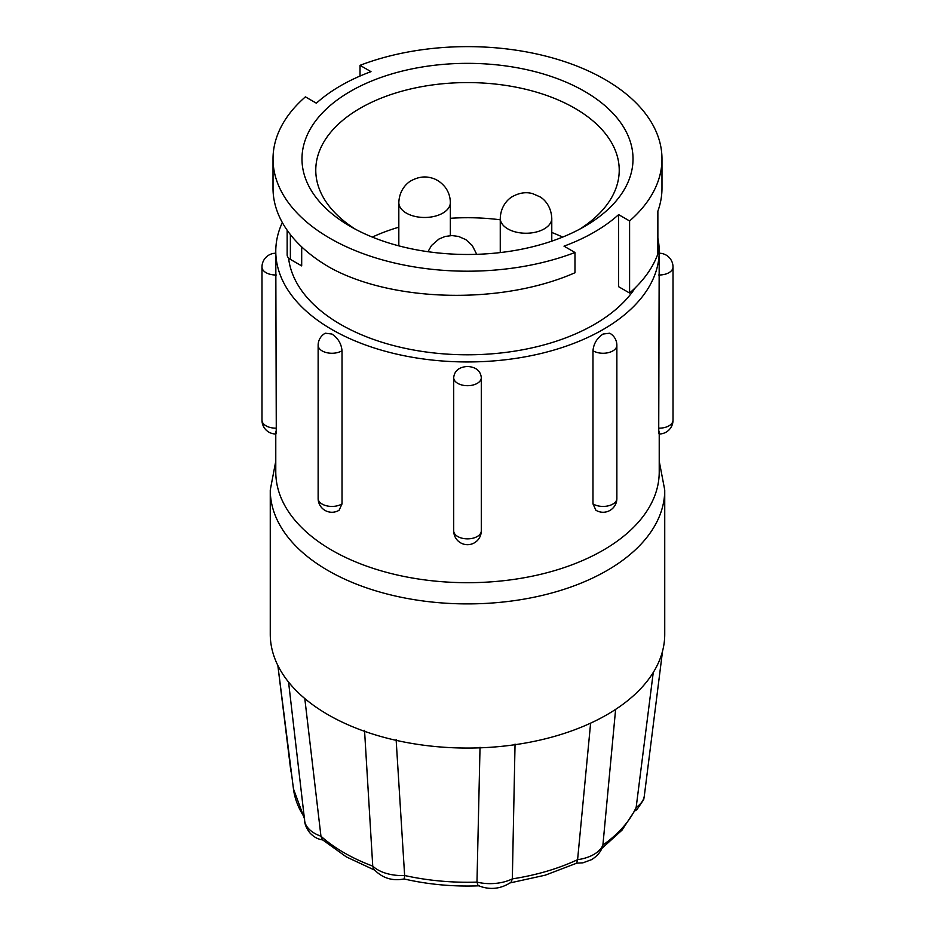 <?xml version="1.0" encoding="UTF-8"?>
<svg xmlns="http://www.w3.org/2000/svg" width="935" height="935" viewBox="0 0 935 935"><rect width="100%" height="100%" fill="white"/><g stroke="black" fill="none" stroke-linecap="round" stroke-linejoin="round"><path stroke-width="1.4" d="M562.671 237.093A151.727 87.598 0 0 0 551.779 232.476M500.26 219.795A151.727 87.598 0 0 0 450.343 218.287M398.824 227.205A151.727 87.598 0 0 0 372.329 237.093M579.455 229.297A151.727 87.598 0 0 0 619.227 170.17A151.727 87.598 0 0 0 574.791 108.238A151.727 87.598 0 0 0 409.436 89.246A151.727 87.598 0 0 0 315.773 170.17A151.727 87.598 0 0 0 355.545 229.297M584.539 91.338A165.518 95.557 0 0 0 350.461 91.338A165.518 95.557 0 0 0 350.461 226.48L350.461 226.48A165.518 95.557 0 0 0 584.539 226.48A165.518 95.557 0 0 0 584.539 91.338M618.631 214.629A179.31 103.528 180 0 1 564.004 246.162L574.978 252.497A194.48 112.282 0 0 1 329.985 238.308A194.48 112.282 0 0 1 273.02 158.915A194.48 112.282 0 0 1 305.406 96.866L316.369 103.201A179.31 103.528 180 0 1 370.996 71.656L360.022 65.333A194.48 112.282 0 0 1 559.481 59.98A194.48 112.282 0 0 1 661.98 158.915A194.48 112.282 0 0 1 629.594 220.964L618.631 214.629L618.631 286.706L629.594 293.041L629.594 220.964M288.564 257.99A179.31 103.528 0 0 0 340.702 324.468A179.31 103.528 0 0 0 635.297 287.758M273.02 158.915L273.02 188.192A194.48 112.282 0 0 0 329.985 267.597L329.985 267.597C392.303 302.075 501.382 305.114 574.978 272.751L574.978 252.497M360.022 76.039L360.022 65.333M629.594 293.041A194.48 112.282 0 0 0 657.866 253.958L657.866 211.158A194.48 112.282 0 0 0 661.98 188.192L661.98 158.915M287.15 230.22L287.15 254.869A11.033 6.37 0 0 0 290.376 259.369L301.689 265.902L301.689 246.887M282.335 222.542A191.722 110.692 0 0 0 275.778 251.258A191.722 110.692 0 0 0 331.925 329.529A191.722 110.692 0 0 0 540.874 353.524A191.722 110.692 0 0 0 659.222 251.258A191.722 110.692 0 0 0 657.866 238.133M481.28 377.436L481.268 376.817A13.791 13.791 0 0 1 481.291 377.717A13.791 7.959 0 0 0 481.28 377.436C480.461 370.692 475.868 367.034 467.5 366.462C459.132 367.034 454.539 370.692 453.72 377.436A13.791 7.959 0 0 0 453.709 377.717A13.791 7.959 0 0 0 467.5 385.688A13.791 7.959 0 0 0 481.291 377.717L481.291 530.881A13.791 7.959 0 0 0 481.28 530.601M453.72 530.601A13.791 7.959 0 0 0 453.709 530.881L453.709 377.717A13.791 13.791 0 0 1 453.732 376.805L453.72 377.436M659.222 251.258L658.731 428.148C658.894 434.518 659.058 435.617 659.222 431.456M609.713 333.211L603.075 334.04C597.033 338.049 593.667 343.613 592.977 350.73L592.977 503.895L595.911 510.253A13.791 13.791 0 0 0 616.866 498.46L616.866 345.296A13.791 13.791 0 0 0 609.713 333.211M275.778 433.992L275.778 472A191.722 110.692 0 0 0 331.925 550.271A191.722 110.692 0 0 0 540.874 574.265A191.722 110.692 0 0 0 659.222 472L659.222 433.992M342.023 350.73C341.333 343.613 337.967 338.061 331.925 334.04L325.286 333.211A13.791 13.791 0 0 0 318.134 345.296A13.791 7.959 0 0 0 322.178 350.929A13.791 7.959 0 0 0 341.684 350.929A13.791 7.959 0 0 0 342.023 350.73L342.023 503.895L339.089 510.253A13.791 13.791 0 0 1 318.134 498.46A13.791 7.959 0 0 0 322.178 504.094A13.791 7.959 0 0 0 341.684 504.094A13.791 7.959 0 0 0 342.023 503.895M275.778 431.456C275.942 435.628 276.106 434.518 276.269 428.148L275.778 251.258M275.778 461.165L270.262 490.022L270.262 634.175A197.238 113.871 0 0 0 291.755 685.869A197.238 113.871 0 0 0 328.033 714.702A197.238 113.871 0 0 0 377.95 735.646A197.238 113.871 0 0 0 498.355 746.656A197.238 113.871 0 0 0 606.967 714.702A197.238 113.871 0 0 0 662.319 651.987A197.238 113.871 0 0 0 664.738 634.175L664.738 490.022L659.222 461.165M304.798 698.55L320.95 836.206A174.518 100.758 0 0 0 344.103 852.755A174.518 100.758 0 0 0 372.749 866.114L364.533 730.328M374.69 870.146L346.347 856.904L322.353 839.665L320.95 836.206A34.057 19.658 0 0 1 304.658 820.731L288.564 682.082M277.847 665.451L290.691 769.832A34.057 19.658 0 0 0 291.404 772.684M396.124 739.62L404.633 875.499A174.518 100.758 0 0 0 476.979 882.114L480.029 747.287M372.749 866.114A34.057 19.658 0 0 0 404.633 875.499L404.282 878.912C392.092 881.343 381.842 877.988 373.544 868.86L372.749 866.114M515.045 744.085L512.333 878.877A174.518 100.758 0 0 0 577.596 859.674L590.616 723.141M476.979 882.114A34.057 19.658 0 0 0 512.333 878.877L511.118 882.208C500.692 889.127 489.671 890.249 478.054 885.562L476.979 882.114M615.616 709.373L602.9 845.076A174.518 100.758 0 0 0 636.162 807.384L653.261 672.464M576.872 862.304L577.596 859.674A34.057 19.658 0 0 0 602.9 845.076L602.701 846.502C600.796 851.867 597.068 856.25 591.539 859.662L582.926 862.83L576.801 863.145L545.234 875.183L510.101 882.909M601.988 848.279L621.997 830.163L635.543 809.535L636.162 807.384A34.057 19.658 0 0 0 644.308 795.989L662.646 650.339M398.824 202.615C399.292 189.758 407.286 182.606 411.634 180.478C418.412 176.937 424.934 176.072 431.21 177.872C436.341 179.099 440.923 182.115 444.955 186.93C448.473 191.488 450.261 196.712 450.343 202.615A25.759 14.867 180 0 1 442.804 213.122A25.759 14.867 180 0 1 414.731 216.347A25.759 14.867 180 0 1 398.824 202.615L398.824 245.858M500.26 218.381C500.728 205.525 508.722 198.372 513.058 196.245C519.837 192.703 526.37 191.839 532.646 193.638L539.927 196.817C543.364 198.688 551.171 205.303 551.779 218.381A25.759 14.867 180 0 1 544.228 228.888A25.759 14.867 180 0 1 516.167 232.114A25.759 14.867 180 0 1 500.26 218.381L500.26 252.579M290.376 259.369L290.376 234.568M592.977 350.73A13.791 7.959 0 0 0 593.316 350.929A13.791 7.959 0 0 0 612.822 350.929A13.791 7.959 0 0 0 616.866 345.296M592.977 503.895A13.791 7.959 0 0 0 593.316 504.094A13.791 7.959 0 0 0 612.822 504.094A13.791 7.959 0 0 0 616.866 498.46M658.731 274.983A13.791 7.959 0 0 0 659.222 274.995A13.791 7.959 0 0 0 673.013 267.024A13.791 13.791 0 0 0 659.222 253.233M658.731 428.148A13.791 7.959 0 0 0 659.222 428.16A13.791 7.959 0 0 0 673.013 420.201L673.013 267.024M453.709 530.881A13.791 7.959 0 0 0 467.5 538.852A13.791 7.959 0 0 0 481.291 530.881A13.791 13.791 0 0 1 467.5 544.684A13.791 13.791 0 0 1 453.709 530.881M275.942 433.992A13.791 13.791 0 0 1 261.987 420.201A13.791 7.959 0 0 0 275.778 428.16A13.791 7.959 0 0 0 276.269 428.148M275.778 253.233A13.791 13.791 0 0 0 261.987 267.024A13.791 7.959 0 0 0 275.778 274.995A13.791 7.959 0 0 0 276.269 274.983M270.262 490.022A197.238 113.871 0 0 0 328.033 570.549A197.238 113.871 0 0 0 542.978 595.233A197.238 113.871 0 0 0 664.738 490.022M304.424 818.651L293.45 788.836A174.518 100.758 0 0 0 304.249 817.108M427.961 251.702L431.526 245.484L438.936 239.044L445.189 236.45L451.956 235.573L458.524 236.438L465.805 239.617L472.257 245.484L476.721 254.332M659.058 433.992A13.791 13.791 0 0 0 673.013 420.201M318.134 498.46L318.134 345.296M261.987 420.201L261.987 267.024M293.45 788.836L277.859 665.486M290.621 769.306L291.627 774.46M304.588 819.411C304.6 819.913 303.992 825.324 309.917 832.921C313.833 837.082 318.169 839.408 322.914 839.934M479.445 885.796C453.405 886.812 428.218 884.522 403.885 878.912M634.888 810.89L636.84 809.722L643.724 799.577L644.379 795.44M551.779 218.381L551.779 241.16M450.343 202.615L450.343 235.62"/></g></svg>
